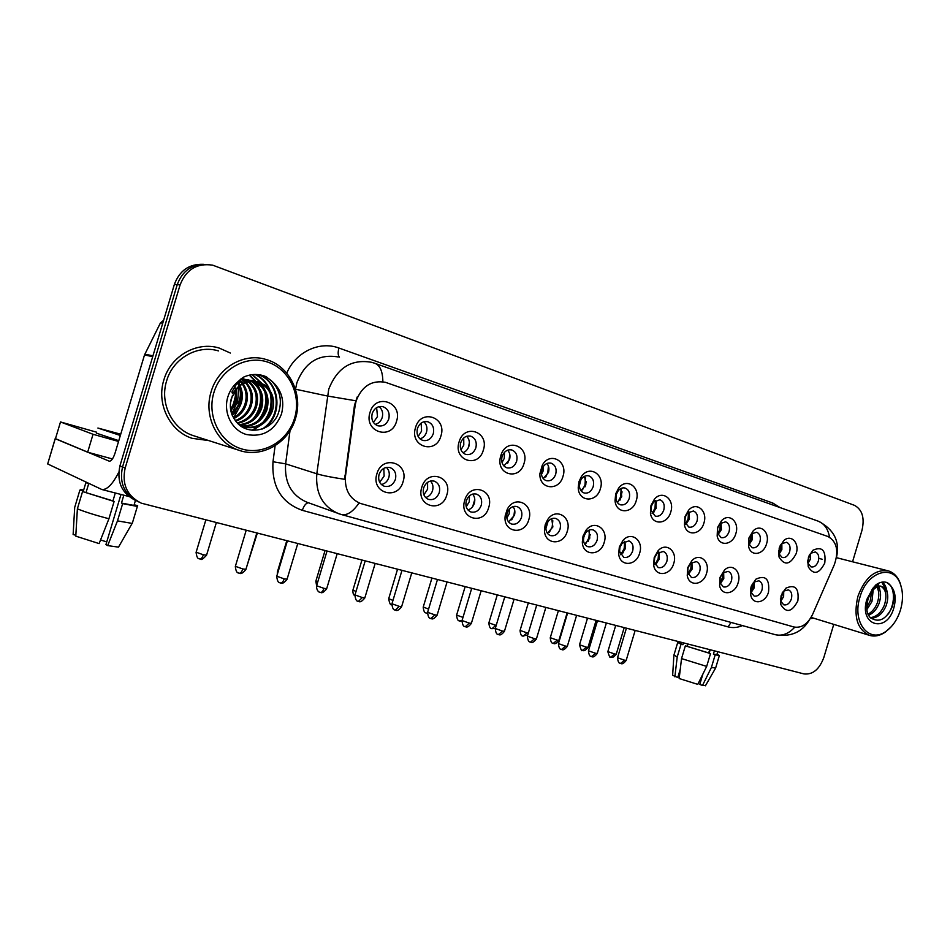 <?xml version="1.0" encoding="UTF-8"?>
<svg xmlns="http://www.w3.org/2000/svg" width="950" height="950" viewBox="0 0 950 950"><rect width="100%" height="100%" fill="white"/><g stroke="black" fill="none" stroke-linecap="round" stroke-linejoin="round"><path stroke-width="1.43" d="M446.821 494.914C441.892 513.843 415.566 506.231 421.788 487.35C426.978 468.16 453.126 476.389 446.821 494.914M423.641 487.932C422.453 493.513 424.08 497.325 428.497 499.379C433.473 500.401 437.059 498.156 439.256 492.646C440.456 487.041 438.817 483.229 434.34 481.175C429.4 480.189 425.838 482.446 423.641 487.932M488.692 507.549C483.847 526.074 458.636 518.783 464.728 500.317C469.811 481.543 494.843 489.428 488.692 507.549M466.296 500.804C465.132 506.267 466.664 509.984 470.891 511.967C475.665 512.929 479.121 510.708 481.246 505.317C482.422 499.843 480.878 496.114 476.603 494.142C471.865 493.216 468.433 495.437 466.296 500.804M528.806 519.662C524.602 536.026 502.586 532.582 505.222 515.696L507.241 509.354C514.674 494.428 534.209 504.022 528.806 519.662M507.157 513.143L506.766 514.983C506.469 519.531 508.048 522.536 511.516 524.02C516.087 524.923 519.413 522.737 521.479 517.465C522.643 512.097 521.17 508.476 517.073 506.576C513.416 505.697 510.399 507.193 508.024 511.053L507.157 513.143M567.269 531.276C563.445 546.25 543.709 544.872 544.492 529.423L545.241 524.626L547.58 519.721C555.655 507.003 572.221 516.966 567.269 531.276M546.321 524.958L545.858 527.951C545.965 531.834 547.497 534.375 550.454 535.574C554.836 536.429 558.042 534.28 560.061 529.114C561.212 523.854 559.823 520.315 555.881 518.486C552.805 517.691 550.097 518.831 547.77 521.918L546.321 524.958M604.188 542.414C600.602 556.415 582.576 556.249 582.326 541.987L583.051 536.038L586.043 530.242C594.261 519.056 608.807 529.031 604.188 542.414M583.906 536.311L583.454 540.016C583.763 543.424 585.224 545.644 587.824 546.666C592.04 547.473 595.128 545.347 597.099 540.289C598.227 535.147 596.909 531.679 593.133 529.922C590.425 529.197 587.979 530.124 585.758 532.712L583.906 536.311M639.647 553.126C636.251 566.342 619.626 567.019 618.688 553.767L619.341 546.986L622.844 540.597C631.026 530.599 643.993 540.467 639.647 553.126M619.994 547.2L619.578 551.416L623.722 557.317C627.76 558.089 630.741 555.987 632.664 551.024C633.781 545.977 632.534 542.604 628.9 540.894L622.167 543.234L619.994 547.2M673.74 563.409C670.486 575.973 655.049 577.268 653.636 564.906L654.206 557.519L658.113 550.703C666.164 541.666 677.861 551.368 673.74 563.409M654.669 557.674L654.312 562.269L658.219 567.566C662.102 568.278 664.988 566.212 666.864 561.355C667.969 556.403 666.769 553.102 663.29 551.451L657.103 553.434L654.669 557.674M706.539 573.313C703.416 585.307 688.999 587.076 687.254 575.498L687.741 567.637L691.968 560.512C699.829 552.294 710.457 561.794 706.539 573.313M688.026 567.744L687.729 572.624L691.398 577.41C695.139 578.099 697.929 576.056 699.758 571.283C700.851 566.426 699.722 563.207 696.362 561.604L690.662 563.314L688.026 567.744M738.102 582.837C735.11 594.332 721.596 596.481 719.613 585.604L720.017 577.374L724.494 570.036C732.153 562.495 741.855 571.793 738.102 582.837M720.136 577.434L719.886 582.552L723.342 586.886C726.952 587.539 729.648 585.521 731.441 580.842C732.509 576.08 731.429 572.921 728.211 571.378L722.926 572.862L720.136 577.434M768.526 592.028C765.629 603.072 752.922 605.506 750.761 595.258L751.094 586.768L755.773 579.239C765.546 574.726 769.785 578.989 768.526 592.028M750.785 587.908L750.868 592.064L754.11 596.03C757.589 596.636 760.202 594.653 761.959 590.057C763.016 585.378 761.983 582.291 758.884 580.794L753.979 582.089L751.438 585.711M797.857 600.875C791.896 612.239 786.208 613.462 780.781 604.521L781.043 595.804L785.899 588.169C795.209 584.072 799.188 588.311 797.857 600.875M780.413 598.821L780.722 601.196L783.774 604.829C787.134 605.411 789.664 603.452 791.374 598.939C792.419 594.344 791.445 591.327 788.453 589.867L783.893 591.007L782.147 593.002M403.073 481.709C398.062 501.066 370.524 493.109 376.901 473.801C382.209 454.171 409.545 462.781 403.073 481.709M379.062 474.478C377.863 480.178 379.572 484.096 384.18 486.222C389.393 487.314 393.134 485.034 395.39 479.406C396.601 473.682 394.867 469.751 390.189 467.626C385.023 466.581 381.318 468.861 379.062 474.478M440.919 435.967C435.943 455.121 409.224 446.631 415.53 427.559C420.779 408.132 447.296 417.264 440.919 435.967M417.442 428.486C416.231 434.352 418 438.33 422.726 440.408C427.654 441.334 431.169 439.102 433.271 433.723C434.483 427.832 432.701 423.854 427.916 421.776C423.035 420.897 419.544 423.142 417.442 428.486M483.372 450.015C478.479 468.754 452.924 460.631 459.076 441.976C464.218 422.976 489.594 431.716 483.372 450.015M460.691 442.795C459.503 448.531 461.178 452.402 465.702 454.409C470.416 455.276 473.801 453.079 475.855 447.818C477.054 442.059 475.356 438.188 470.796 436.192C466.117 435.349 462.745 437.558 460.691 442.795M524.02 463.469C519.567 480.724 496.363 475.238 500.306 457.567L501.137 454.611C507.11 437.154 529.898 446.286 524.02 463.469M502.111 456.499L501.838 457.627C501.22 462.757 502.883 466.153 506.837 467.804C511.361 468.635 514.627 466.462 516.622 461.308C517.809 455.679 516.218 451.915 511.848 449.979C507.656 449.184 504.486 451.119 502.348 455.786L502.111 456.499M562.982 476.366C559.087 491.649 538.911 489.464 539.921 473.611L542.284 465.239C549.836 451.024 568.231 461.178 562.982 476.366M541.785 469.633L541.322 472.506C541.405 476.698 543.056 479.418 546.262 480.652C550.608 481.436 553.755 479.299 555.714 474.24C556.878 468.742 555.37 465.061 551.19 463.208C547.829 462.448 545.039 463.826 542.794 467.305L541.785 469.633M600.364 488.739C596.742 502.918 578.467 502.229 578.229 487.671L578.954 481.662L581.317 476.734C589.285 464.36 605.233 474.656 600.364 488.739M579.844 482.22L579.393 485.961C579.726 489.594 581.293 491.934 584.084 492.967C588.252 493.715 591.292 491.601 593.204 486.649C594.356 481.27 592.931 477.684 588.917 475.879C586.031 475.19 583.49 476.282 581.317 479.168L579.844 482.22M636.251 500.626C632.831 513.962 616.051 514.235 615.042 500.757L615.695 493.822L618.628 488.134C626.691 477.137 640.822 487.374 636.251 500.626M616.372 494.309L615.968 498.619C616.431 501.849 617.916 503.904 620.398 504.794C624.399 505.495 627.344 503.417 629.209 498.56C630.337 493.287 628.995 489.796 625.148 488.062C622.594 487.421 620.279 488.324 618.201 490.77L616.372 494.309M670.748 512.038C667.482 524.685 651.949 525.659 650.429 513.119L650.988 505.507L654.372 499.272C662.376 489.392 675.058 499.474 670.748 512.038M651.474 505.923L651.13 510.661L655.286 516.159C659.146 516.824 661.984 514.781 663.801 510.008C664.929 504.854 663.646 501.434 659.953 499.747L653.576 502.051L651.474 505.923M703.914 523.023C700.779 535.076 686.316 536.572 684.451 524.851L684.914 516.729L688.655 510.114C696.528 501.137 708.011 511.041 703.914 523.023M685.211 517.085L684.926 522.144L688.833 527.096C692.55 527.725 695.293 525.694 697.074 521.016C698.179 515.957 696.967 512.62 693.429 511.005L687.551 512.964L685.211 517.085M735.834 533.591C732.818 545.122 719.281 547.022 717.167 536.038L717.535 527.535L721.584 520.624C729.279 512.43 739.741 522.12 735.834 533.591M717.678 527.832L717.452 533.116L721.109 537.605C724.696 538.211 727.356 536.204 729.101 531.608C730.194 526.656 729.042 523.391 725.634 521.823L720.195 523.533L717.678 527.832M766.567 543.768C763.669 554.836 750.951 557.068 748.671 546.737L748.956 537.926L753.243 530.801C760.736 523.284 770.307 532.748 766.567 543.768M748.944 538.175L748.766 543.649L752.198 547.734C755.654 548.304 758.231 546.333 759.941 541.809C761.021 536.964 759.917 533.769 756.651 532.249L751.604 533.734L748.944 538.175M796.195 553.565C790.258 564.906 784.534 566.034 779.012 556.973L779.214 547.948L783.703 540.657C790.982 533.722 799.781 542.961 796.195 553.565M778.596 550.869L778.929 553.755L782.159 557.496C785.496 558.03 788.001 556.082 789.664 551.653C790.732 546.891 789.688 543.768 786.541 542.284L781.85 543.602L779.819 546.25M824.766 563.029C819.137 574.026 813.627 575.284 808.248 566.806L808.391 557.602L813.034 550.192C822.201 546.143 826.108 550.418 824.766 563.029M807.666 561.688L808.011 563.469L811.051 566.901C814.269 567.423 816.703 565.499 818.33 561.129C819.387 556.462 818.389 553.411 815.361 551.974L810.991 553.138L809.507 554.788M396.542 421.277C391.471 440.871 363.529 431.989 369.989 412.478C375.345 392.611 403.085 402.159 396.542 421.277M372.21 413.523C370.987 419.532 372.863 423.617 377.815 425.778C382.957 426.752 386.614 424.496 388.776 418.997C389.999 412.965 388.111 408.88 383.088 406.719C377.993 405.793 374.371 408.061 372.21 413.523M430.469 481.032C432.832 483.633 433.521 486.839 432.523 490.651C431.264 494.344 428.961 496.636 425.6 497.527M472.625 494.095C474.727 496.624 475.297 499.676 474.347 503.274C473.171 506.766 471.034 508.998 467.934 509.96M513.012 506.623C514.864 509.069 515.339 511.991 514.425 515.375L508.499 521.871M551.736 518.653L552.876 526.977L547.402 533.271M588.893 530.207L589.796 538.128L584.749 544.207M624.589 541.322L625.254 548.827L620.611 554.693M658.896 552.021L659.359 559.122L655.108 564.763M691.897 562.329L692.182 569.026L688.299 574.429M723.663 572.268L723.793 578.574L720.254 583.727M754.252 581.863L754.252 587.765L751.046 592.658M783.75 591.138L783.631 596.636L780.734 601.255M386.424 467.388C389.072 470.072 389.88 473.421 388.847 477.47C387.505 481.377 385.011 483.728 381.366 484.524M423.854 421.764C426.692 424.472 427.583 427.939 426.514 432.167C425.339 435.682 423.166 437.914 419.995 438.876M466.664 436.264C469.181 438.9 469.929 442.201 468.92 446.179C467.804 449.516 465.785 451.689 462.852 452.711M507.656 450.157C509.877 452.723 510.506 455.869 509.532 459.61L503.904 465.939M546.939 463.481C548.898 465.975 549.409 468.968 548.482 472.483L543.269 478.622M584.606 476.282L585.853 484.832L581.032 490.77M620.778 488.585L621.751 496.696L617.31 502.419M655.512 500.412L656.248 508.108L652.163 513.606M688.928 511.812L689.451 519.08L685.698 524.352M721.394 529.637L717.974 534.672L720.432 529.649L721.05 522.797L721.394 529.637M752.02 533.378L752.186 539.814L749.075 544.599M783.703 540.657L781.85 543.602L781.862 549.622L779.059 554.147M810.599 553.494L810.481 559.087L807.975 563.338M379.086 406.624C382.28 409.391 383.325 413.024 382.209 417.525C380.962 421.218 378.634 423.51 375.214 424.401M355.157 405.448L356.167 400.805C361.974 386.092 371.735 379.929 385.439 382.316L828.032 536.536C836.855 541.595 838.969 550.941 834.373 564.573L812.618 614.377C807.773 624.091 801.551 628.306 793.951 627L360.406 503.441C349.481 498.667 344.517 489.523 345.503 476.021L355.157 405.448L354.481 405.294L357.2 396.957M163.839 380.024C156.216 403.798 169.836 431.217 192.019 438.306L208.763 440.586L192.019 438.306C169.836 431.217 156.216 403.798 163.839 380.024C170.561 355.965 196.864 341.121 219.106 348.021C196.864 341.121 170.561 355.965 163.839 380.024M810.35 618.581L813.782 618.224L810.35 618.581M238.818 386.614L237.429 403.536M203.442 264.314C189.276 263.791 179.598 270.489 174.384 284.394L119.926 465.916L122.526 466.996C119.094 483.17 124.462 494.819 138.617 501.921C124.462 494.819 119.094 483.17 122.526 466.996L177.234 284.644L122.526 466.996L125.151 468.089C121.695 484.346 127.086 496.031 141.289 503.168L803.973 673.918C812.773 674.868 819.399 669.37 823.852 657.436L833.768 624.364M206.411 264.456C192.197 263.934 182.471 270.655 177.234 284.644C182.471 270.655 192.197 263.934 206.411 264.456M359.967 503.298L359.041 502.942C353.103 511.682 347.308 515.565 341.632 514.603L774.773 634.541M340.706 514.33L338.461 513.617C322.644 506.588 315.412 493.311 316.801 473.789C322.703 475.582 331.978 477.423 344.636 479.299L354.481 405.294M230.363 353.044L219.106 348.021L230.363 353.044M852.554 561.771L861.947 530.456C864.809 518.035 862.339 509.675 854.537 505.376L212.693 265.169C197.03 262.877 186.164 269.456 180.108 284.881L125.151 468.089M231.717 413.974L236.681 403.346L231.717 413.974M119.926 465.916C116.518 482.006 121.861 493.596 135.969 500.686M373.409 422.441L377.483 416.551L376.628 407.633M379.679 482.256L384.133 476.081L383.788 468.374M426.906 421.562L427.916 421.776M418.131 436.489L421.586 431.11L421.147 423.094M468.219 447.949L469.383 442.914M460.964 449.861L463.802 445.051L463.719 437.974M507.656 463.208L509.093 459.836L509.77 454.29M502.027 462.543L504.248 458.411L504.45 452.343M545.751 476.995L547.817 472.625L548.399 466.07M541.452 474.537L543.044 471.224L543.459 466.296M423.878 494.843L427.607 489.202L427.571 482.351M472.684 506.611L474.786 499.498M466.224 506.777L469.241 501.766L469.466 495.841M511.741 519.876L513.974 515.256L514.651 510.055M506.849 518.082L509.164 513.819L509.568 508.891M118.738 472.269C112.623 484.286 106.982 490.034 101.816 489.499L47.678 463.956L55.171 438.674M55.492 438.662L109.345 461.213C111.376 461.13 113.276 458.411 115.069 453.067L144.507 354.956L160.479 322.846L163.59 320.364M218.5 350.918C197.624 344.399 172.924 358.328 166.618 380.902C159.469 403.204 172.259 428.937 193.099 435.563L194.774 436.098M295.509 418.487C303.335 394.238 289.465 365.726 265.893 359.433C243.996 352.533 217.894 367.555 211.114 391.78C203.442 415.732 216.79 443.223 238.676 450.181C261.594 458.613 288.681 443.056 295.509 418.487M294.583 418.142C301.554 395.461 289.489 369.372 268.007 362.199C246.644 354.671 220.839 368.79 213.881 392.599C206.589 416.302 220.174 442.89 241.965 449.017C263.649 455.513 287.921 440.907 294.583 418.142M230.506 402.503C229.924 409.308 231.586 415.411 235.505 420.803C246.703 436.715 272.341 431.157 278.421 413.048C282.435 400.722 280.143 390.011 271.534 380.914L265.929 376.604L263.114 375.594C256.476 373.694 249.921 374.229 243.438 377.186L237.761 381.876L232.026 391.733C231.729 396.221 235.766 388.681 237.856 387.457C242.179 383.503 247.119 381.401 252.664 381.176L264.955 385.118C272.828 391.709 275.274 400.449 272.294 411.326C266.416 424.65 256.571 429.839 242.761 426.883L241.371 426.372M232.465 395.331L230.434 403.239M236.645 388.74L236.17 402.254L230.874 410.994M235.743 389.832L234.947 401.945L230.624 409.616M239.911 385.534C242.701 391.353 243.093 397.338 241.098 403.501C239.495 408.262 236.538 412.205 232.239 415.328L232.251 415.316M239.115 386.151C241.502 391.756 241.751 397.433 239.863 403.18L231.859 414.378M243.01 383.61C247.451 389.963 248.484 397.005 246.109 404.747C243.96 410.899 239.899 415.518 233.926 418.582M242.25 384.014C246.276 390.284 247.143 397.088 244.851 404.439C242.844 410.246 239.056 414.711 233.474 417.834M245.991 382.339C252.118 388.847 253.852 396.744 251.192 406.03C248.449 413.511 243.319 418.57 235.802 421.183M245.254 382.601C250.954 389.096 252.498 396.791 249.909 405.709C247.333 412.858 242.464 417.822 235.327 420.577M248.9 381.579C256.773 388.016 259.255 396.601 256.346 407.324C252.914 416.183 246.691 421.515 237.69 423.332M248.176 381.722C255.609 388.206 257.901 396.625 255.051 407.004C251.786 415.518 245.848 420.791 237.215 422.845M251.75 381.235C261.428 387.363 264.706 396.506 261.582 408.642C257.45 418.855 250.111 424.317 239.578 425.054M251.049 381.282C260.264 387.517 263.34 396.53 260.264 408.31C256.31 418.178 249.256 423.629 239.115 424.662M254.564 381.282C266.071 386.828 270.18 396.387 266.902 409.973C261.974 421.681 253.412 427.108 241.217 426.277M253.864 381.235C264.908 386.959 268.814 396.423 265.561 409.64C260.846 420.945 252.617 426.407 240.861 426.027M256.274 381.473L257.735 381.864C269.883 387.161 274.277 396.874 270.94 410.982C265.133 424.175 255.384 429.376 241.692 426.598M238.248 382.826L239.792 385.308M237.512 383.277L239.008 385.938M239.614 380.071L240.576 380.914M241.146 381.461L242.832 383.361M239.151 380.487L239.875 381.164M240.433 381.746L242.084 383.776M241.561 379.086L243.378 380.202M243.972 380.629L245.741 382.102M240.884 379.145L242.689 380.332M243.271 380.796L245.029 382.363M241.716 378.361L243.604 378.872M244.233 379.098L246.121 379.905M246.751 380.226L248.591 381.354M241.668 378.397L242.939 378.812M243.568 379.062L245.444 379.941M246.062 380.285L247.891 381.496M240.659 379.169L248.829 379.988M249.47 380.214L251.382 381.045M241.169 378.765L248.152 379.929M248.793 380.178L250.693 381.081M235.374 384.798C241.015 380.439 247.131 379.169 253.721 380.997L254.125 381.128M253.721 380.997L252.391 380.713L253.436 381.069M234.496 391.091C240.077 383.349 247.071 380.095 255.502 381.318M258.103 374.609C279.585 380.475 284.038 414.366 264.409 428.141M255.312 374.466C262.319 377.696 267.211 383.028 269.978 390.474M271.486 396.637C272.496 405.092 270.619 412.763 265.869 419.662M261.309 424.84L252.866 430.314M252.498 374.621L261.523 383.064M261.951 383.729L264.753 389.536M266.238 395.948C267.069 403.952 265.299 411.243 260.918 417.81M249.672 375.072L255.894 381.378M256.773 382.684L259.599 388.633M261.06 395.295C261.725 402.836 260.051 409.723 256.049 415.957M238.783 382.541L239.732 385.189M241.003 393.217L237.357 408.393M236.146 392.872L232.893 406.422M260.502 374.953L267.259 377.435M257.759 374.573C279.68 380.855 283.219 416.064 262.271 429.008M254.968 374.478C261.262 377.459 265.822 382.185 268.648 388.657M270.073 392.754C272.638 403.988 270.168 413.963 262.651 422.667M259.113 425.968L251.964 430.243M252.154 374.668L260.716 382.707M261.072 383.23L263.435 387.683M264.848 391.911C267.247 402.8 264.848 412.49 257.652 420.969M249.316 375.155L255.277 381.282M255.882 382.173L258.281 386.733M259.706 391.079C261.927 401.624 259.599 411.041 252.736 419.294M239.851 388.004C241.407 397.159 239.388 405.389 233.819 412.692M235.066 387.291L235.41 389.773M235.446 390.213C235.909 397.171 234.282 403.512 230.565 409.26M901.871 589.523L900.161 583.027C897.667 576.674 893.796 572.648 888.535 570.938C875.235 568.919 865.011 577.434 857.874 596.457C853.349 616.324 857.137 629.256 869.226 635.277C874.511 636.904 879.926 635.811 885.471 632.011L891.29 626.679M900.493 609.912C903.189 600.495 903.153 591.933 900.398 584.214C893.606 563.433 866.958 571.342 859.976 597.087C851.639 622.404 869.333 644.337 886.338 631.085C892.846 626.299 897.56 619.246 900.493 609.912M869.048 596.564L867.932 599.628C865.141 612.37 868.49 615.291 870.153 617.488C878.607 623.2 885.899 619.792 892.026 607.252C894.995 598.512 894.484 591.268 890.518 585.521L886.623 582.421C883.227 581.447 879.724 582.196 876.114 584.689L872.919 588.264L869.048 596.564C872.148 589.582 876.209 586.162 881.256 586.293L884.735 588.133C888.191 592.111 888.678 597.918 886.196 605.554C882.621 613.866 877.503 618.07 870.865 618.153M873.193 589.903L871.946 601.54L866.899 609.568M871.708 591.767L870.176 601.053L866.78 607.192M877.919 586.613C881.03 590.674 881.398 596.315 879.035 603.535C876.719 609.318 873.228 613.237 868.549 615.315M876.838 587.076C879.308 591.232 879.439 596.553 877.254 603.036C875.259 608.154 872.183 611.883 868.027 614.222M880.852 586.245C886.053 589.38 887.229 595.65 884.403 605.055C881.161 612.691 876.47 616.894 870.331 617.666M875.817 584.962L877.23 585.924M875.377 585.39L876.197 586.209M873.145 587.955L880.353 586.067L881.802 586.459C878.524 585.544 875.247 586.613 871.981 589.641M882.336 582.089C884.925 584.238 886.516 587.599 887.086 592.171M877.931 583.561L878.928 585.806M879.106 586.316L879.949 590.425M885.851 582.219C894.686 584.428 896.242 602.502 888.238 614.033M881.814 582.172L885.744 589.368M877.337 583.894L878.133 585.806M878.346 586.482L878.631 587.551M96.663 432.202L60.503 421.954L93.041 434.281L118.548 441.465M60.503 421.954L55.444 438.793L87.661 452.212L112.409 458.969M93.041 434.281L87.661 452.212M120.674 434.387L105.747 430.386L120.401 435.29M120.982 494.463L105.937 544.611L107.683 545.609L117.479 520.885L122.657 503.631L121.469 503.061L123.832 495.199M121.469 503.061L133.95 505.424L135.434 500.46M120.721 434.209L97.909 428.046L120.341 435.48M112.943 500.887L114.107 501.457L108.918 518.771L99.121 543.59L75.786 536.144L77.377 508.82L82.555 491.566L112.943 500.887L115.306 492.991M82.555 491.566L114.107 501.457M122.657 503.631L137.358 506.445L137.679 505.673L134.33 504.818M77.377 508.82C84.348 511.718 94.857 515.043 108.918 518.771M117.479 520.885L132.264 523.426L137.358 506.445M107.683 545.609L118.501 547.129L132.121 523.426M106.756 541.916L100.558 539.956M96.377 433.152L118.786 440.681M83.481 490.628L79.847 490.224L74.706 507.383L73.126 534.565L75.846 535.218M86.058 492.468L88.647 483.859L85.904 482.553L83.339 491.114M83.683 489.963L80.406 489.582L79.847 490.224M74.919 506.635L74.706 507.383M680.01 671.377L678.051 676.614M673.894 655.334L672.648 675.284L677.789 677.504L680.259 669.251M687.147 646.285L687.824 644.041M702.881 674.084L699.782 684.404L702.477 685.472L711.36 667.565L715.196 654.799L713.391 654.134L714.364 650.869M713.391 654.134L716.906 654.514M709.638 651.569L710.054 649.752M708.712 652.947L710.517 653.6L706.681 666.401L697.787 684.368L679.167 678.538L681.53 658.587L685.354 645.822L708.712 652.947L709.697 649.669M685.354 645.822L710.517 653.6M715.196 654.799L719.376 655.536L717.024 654.111M681.53 658.587L706.681 666.401M711.36 667.565L715.659 667.921M702.477 685.472L705.553 685.544M698.737 682.456L702.869 674.12M680.556 642.164L680.248 643.221L682.955 644.729L681.031 644.242L677.219 656.949L674.868 676.828M683.489 642.924L682.955 644.729M687.278 646.321L687.954 644.076M680.366 642.818L677.73 642.438L681.031 644.242M673.918 655.013L677.219 656.949M710.172 649.788L709.175 653.113M585.046 486.804L586.316 481.662M582.481 489.891L584.986 484.904L585.485 477.719M579.381 485.723L580.794 479.988M619.994 500.139L622.072 491.851M617.856 502.111L620.694 496.696L621.11 489.119M653.79 512.347L655.631 508.238L656.343 502.301M652.116 513.523L655.025 508.036L655.429 500.46M549.444 532.131L552.199 526.799L552.817 520.731M545.87 528.722L547.972 521.633M588.216 541.322L590.235 534.518M585.782 543.661L588.917 537.878L589.463 531.228M583.478 538.436L584.689 534.363M622.856 553.031L624.827 548.72L625.551 543.934M620.789 554.61L624.197 548.53L624.684 541.488M686.434 523.818L688.643 519.139L689.308 512.632M685.52 523.972L688.061 518.949L688.584 512.05M717.689 533.971L719.863 529.459L720.48 523.272M748.956 544.267L751.058 539.754L751.747 533.615M748.731 543.519L750.512 539.576L751.177 534.161M778.846 553.446L780.591 549.516L781.316 544.124M778.679 552.603L780.758 544.778M807.726 562.186L809.816 554.372M807.726 560.999L809.21 555.418M656.331 563.908L658.73 558.956L659.454 553.399M655.001 564.538L658.136 558.766L658.682 552.152M688.655 574.192L691.374 568.801L692.063 562.732M688.073 573.895L690.804 568.634L691.422 562.661M720.183 583.561L722.819 578.301L723.52 572.375M719.957 582.837L722.261 578.122L722.926 572.85L724.494 570.036M750.892 592.159L753.124 587.444L753.849 582.207M750.726 591.351L752.59 587.278L753.279 582.778M780.532 600.352L783.085 591.791M780.437 599.426L782.491 592.503M345.503 476.021L344.85 475.819M286.734 373.124C295.747 351.844 319.675 340.682 338.936 348.032L772.873 503.072L772.504 504.889M772.873 503.072L780.057 507.573M290.023 430.635L285.629 463.849L316.801 473.789L328.736 389.191C337.179 367.876 351.381 358.898 371.355 362.259L374.585 363.185C379.964 365.097 382.719 371.284 382.862 381.758M338.236 356.963C318.784 353.697 305.009 362.282 296.899 382.696L295.486 389.358M355.585 400.746L327.275 395.984L295.438 389.203M829.504 537.189C828.056 528.663 824.042 523.236 817.487 520.909L375.428 363.494M794.758 627.19C788.809 633.65 782.432 636.179 775.627 634.778C790.756 637.141 801.966 632.261 809.258 620.124M340.991 514.425L306.862 502.206C291.436 495.378 284.359 482.588 285.629 463.849L272.994 461.747L275.108 445.716M742.449 625.587C737.544 627.689 732.759 628.116 728.104 626.893L302.337 510.34C281.366 502.776 271.593 486.578 272.994 461.747M180.108 284.881L174.384 284.394M308.465 502.776C306.007 503.049 303.964 505.566 302.337 510.34M731.013 622.416L728.104 626.893M338.936 348.032C337.761 352.391 337.927 355.431 339.447 357.152M822.118 559.241L818.793 558.386M199.785 558.956L200.023 559.039C201.281 559.039 202.398 557.614 203.348 554.776L196.139 552.211L205.806 520.006M206.578 555.144L203.348 554.776M239.056 573.171L239.317 573.266C240.671 573.278 241.834 571.852 242.808 568.967L235.374 566.307L246.157 530.397M245.931 569.299L242.808 568.967M277.946 572.304L277.436 571.841L286.734 540.835M317.716 582.077L315.875 581.115L325.007 550.679M356.024 591.446L352.937 590.057L361.902 560.179M280.357 582.956L280.63 583.051C282.031 583.074 283.207 581.673 284.169 578.859L276.771 576.211L287.339 540.989M287.09 579.156L284.169 578.859M320.114 592.361L320.399 592.456C321.836 592.503 323.024 591.138 323.974 588.371L316.611 585.746L326.978 551.19M326.693 588.656L323.974 588.371M358.399 601.421L362.318 597.538L354.979 594.926L365.156 561.011M364.859 597.799L362.318 597.538M152.701 356.666L144.507 354.956M55.243 438.71L47.678 463.956M144.816 354.16L152.95 355.846M162.747 323.19L160.479 322.846M238.545 406.315L239.317 404.011M233.771 417.679L239.863 406.469M237.761 381.876C233.011 385.866 229.698 390.901 227.81 397.005C223.001 412.656 231.859 430.291 246.323 434.494C263.007 437.499 274.728 430.671 281.497 413.998C284.81 400.579 281.497 389.559 271.534 380.914M264.955 385.118L258.804 382.09C249.244 379.739 241.205 382.66 234.697 390.842M872.919 588.264L866.911 599.284C858.42 625.706 886.849 634.042 893.867 607.81C896.349 598.31 895.244 590.876 890.518 585.521M884.735 588.133L881.256 586.293M392.968 600.424L388.704 598.69L397.516 569.335M428.593 609.081L423.237 607.038L431.894 578.182M426.431 613.106L427.429 613.166M462.983 617.393L456.617 615.089L465.12 586.732M459.741 621.062L462.128 620.267M395.307 610.161L399.261 606.373L391.958 603.773L401.945 570.475M401.648 606.622L399.261 606.373M430.908 618.592L434.898 614.887L427.619 612.311L437.439 579.607M437.131 615.125L434.898 614.887M465.274 626.715L469.288 623.105L462.044 620.54L471.675 588.418M471.378 623.331L469.288 623.105M491.946 628.758L495.841 625.326L488.87 622.879L497.242 594.997M523.106 636.203L527.024 632.854L520.077 630.408L528.307 602.989M528.307 633.116L527.024 632.854M553.268 643.411L557.199 640.134L550.276 637.699L558.374 610.731M558.897 640.324L557.199 640.134M582.469 650.382L586.411 647.176L579.524 644.765L587.492 618.224M588.014 647.354L586.411 647.176M610.767 657.151L614.721 654.004L607.857 651.605L615.695 625.48M616.241 654.182L614.721 654.004M498.453 634.576L502.491 631.049L495.271 628.496L504.747 596.933M504.45 631.251L502.491 631.049M530.516 642.164L534.577 638.721L527.393 636.179L536.691 605.15M536.418 638.911L534.577 638.721M561.521 649.503L565.594 646.131L558.434 643.601L567.589 613.094M567.328 646.309L565.594 646.131M591.506 656.592L595.602 653.303L588.466 650.797L597.467 620.789M597.229 653.469L595.602 653.303M620.54 663.468L624.637 660.238L617.536 657.756L626.394 628.235M626.169 660.404L624.637 660.238M506.766 514.983L505.222 515.696M545.858 527.951L544.492 529.423M583.454 540.016L582.326 541.987M619.578 551.416L618.688 553.767M654.312 562.269L653.636 564.906M687.729 572.624L687.254 575.498M719.886 582.552L719.613 585.604M750.868 592.064L750.761 595.258M780.722 601.196L780.781 604.521M501.838 457.627L500.306 457.567M541.322 472.506L539.921 473.611M579.393 485.961L578.229 487.671M615.968 498.619L615.042 500.757M651.13 510.661L650.429 513.119M684.926 522.144L684.451 524.851M717.452 533.116L717.167 536.038M748.766 543.649L748.671 546.737M778.929 553.755L779.012 556.973M808.011 563.469L808.248 566.806M381.924 406.469L383.088 406.719M588.288 475.736L588.917 475.879M550.477 463.042L551.19 463.208M511.053 449.801L511.848 449.979M469.894 435.991L470.796 436.192M810.991 553.138L813.034 550.192M751.604 533.734L753.243 530.801M720.195 523.533L721.584 520.624M687.551 512.964L688.655 510.114M653.576 502.051L654.372 499.272M618.201 490.77L618.628 488.134M581.317 479.168L581.317 476.734M542.794 467.305L542.284 465.239M502.348 455.786L501.137 454.611M783.893 591.007L785.899 588.169M753.979 582.089L755.773 579.239M690.662 563.314L691.968 560.512M657.103 553.434L658.113 550.703M622.167 543.234L622.844 540.597M585.758 532.712L586.043 530.242M547.77 521.918L547.58 519.721M508.024 511.053L507.241 509.354M836.558 557.044C840.026 541.393 833.981 529.459 818.413 521.229M196.092 552.401C197.125 560.702 199.773 558.149 199.286 558.814L200.711 559.146C201.103 560.239 203.039 558.956 206.518 555.322L216.303 522.714M235.327 566.497C236.265 574.821 239.067 572.411 238.545 573.028L239.317 573.266C239.305 572.482 240.599 576.092 245.884 569.489L256.785 533.128M246.549 567.245L257.296 533.259M277.388 571.995L277.293 574.477M315.827 581.258L316.623 585.699M352.889 590.199C352.794 593.168 353.424 594.985 354.801 595.662M276.723 576.389C277.721 584.689 280.357 582.148 279.87 582.813L280.63 583.051C280.63 582.255 281.794 585.841 287.031 579.334L297.742 543.661M316.564 585.913C316.35 590.959 319.651 592.479 319.247 592.052L320.399 592.456C320.387 591.684 321.527 595.199 326.646 588.822L337.155 553.803M354.932 595.08C355.858 603.072 358.483 600.685 357.948 601.291L358.696 601.516C358.684 600.756 359.801 604.212 364.812 597.954L375.131 563.576M128.891 496.506L101.816 489.499M235.505 420.803L231.942 414.58C230.007 409.402 229.829 403.94 231.408 398.216L237.856 387.457M257.735 381.864L252.664 381.176M241.965 378.48L243.248 378.765M247.143 379.596L248.449 379.869M193.099 435.563L238.676 450.181M836.451 557.674L887.288 570.629M900.398 584.214L900.161 583.027M886.338 631.085L885.471 632.011M811.086 617.393L869.226 635.277M886.623 582.421L885.828 582.219M716.846 654.728L717.737 651.736M715.576 668.206L719.376 655.536M705.399 685.805L715.528 668.218M673.954 655.013L677.659 642.687M388.669 598.821C390.474 608.012 391.994 603.511 391.744 604.817M423.201 607.157C424.08 614.674 426.491 612.406 426.027 612.988L427.417 613.296M456.582 615.196C457.425 622.594 459.859 620.398 459.349 620.944L461.878 621.205M391.923 603.915C392.813 611.776 395.39 609.437 394.867 610.031L395.616 610.256C395.604 609.508 396.684 612.904 401.601 606.753L411.73 572.992M427.583 612.441C428.45 620.16 430.991 617.88 430.481 618.462L431.217 618.688C431.146 617.939 432.274 621.288 437.083 615.256L447.034 582.077M462.009 620.659C462.887 628.306 465.346 626.002 464.859 626.596L465.583 626.822C465.512 626.086 466.616 629.375 471.343 623.449L481.116 590.852M488.846 622.986C489.666 630.254 492.076 628.116 491.577 628.639L495.199 628.532M520.054 630.515C520.849 637.664 523.236 635.574 522.737 636.084L527.761 634.944M550.252 637.794C551.083 644.896 553.387 642.77 552.9 643.293L553.577 643.506C553.47 642.806 554.479 645.881 558.873 640.407L567.102 612.976M579.5 644.848C581.02 649.895 581.887 651.7 582.112 650.275L582.778 650.477C582.694 649.752 583.538 652.899 587.991 647.449L596.101 620.433M607.834 651.688C609.33 656.652 610.197 658.445 610.422 657.032L611.087 657.246C611.016 656.498 611.717 659.656 616.217 654.253L624.186 627.665M495.247 628.603C496.114 636.132 498.524 633.876 498.061 634.457L498.774 634.671C498.691 633.947 499.783 637.189 504.414 631.37L514.033 599.319M527.357 636.286C528.188 643.672 530.646 641.499 530.136 642.046L530.836 642.259C530.777 641.535 531.763 644.753 536.382 639.018L545.834 607.501M558.41 643.708C559.229 650.988 561.64 648.85 561.141 649.384L561.842 649.598C561.818 648.791 562.483 652.187 567.293 646.416L576.591 615.422M588.442 650.881C589.249 658.053 591.636 655.963 591.138 656.486L591.838 656.699C591.803 655.916 592.503 659.229 597.206 653.564L606.349 623.069M617.512 657.839C618.343 664.941 620.659 662.827 620.172 663.349L620.873 663.575C620.801 662.874 621.739 665.95 626.145 660.488L635.146 630.479"/></g></svg>
